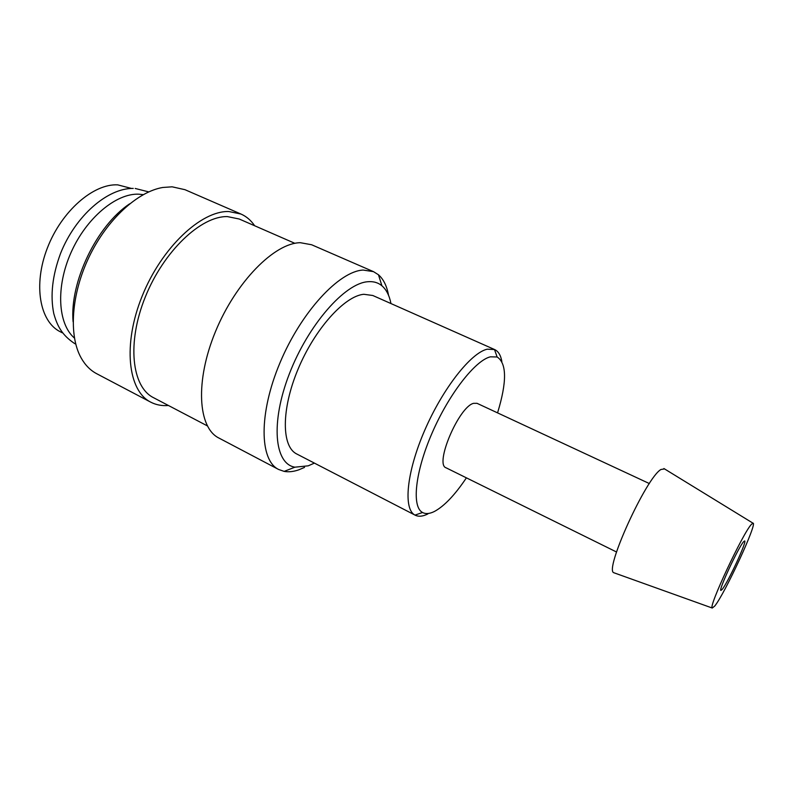 <?xml version="1.0" encoding="UTF-8"?>
<svg xmlns="http://www.w3.org/2000/svg" width="793" height="793" viewBox="0 0 793 793"><rect width="100%" height="100%" fill="white"/><g stroke="black" fill="none" stroke-linecap="round" stroke-linejoin="round"><path stroke-width="1.19" d="M388.54 295.303C386.885 286.085 383.525 279.235 378.469 274.774L373.503 271.652L363.125 270.056C339.146 271.176 301.211 311.927 279.969 362.837C258.548 413.708 259.509 460.247 278.611 469.466L284.152 471.389C288.622 472.202 293.519 471.676 298.832 469.823L304.532 467.394M390.959 303.56C389.393 295.551 386.379 289.623 381.909 285.777C378.112 282.595 373.434 281.247 367.873 281.723C344.905 283.16 308.229 324.743 289.395 373.751C270.344 422.738 274.467 463.875 294.887 467.186L308.229 465.828L314.415 463.112M373.503 271.652L311.609 244.75L300.378 242.708C274.656 242.817 235.898 281.773 215.498 331.543C194.89 381.284 197.992 427.833 218.888 438.033L278.611 469.466M294.877 243.332L239.208 219.007L227.403 216.598C201.135 215.855 163.675 251.074 145.288 297.018C126.682 342.913 131.787 386.984 153.495 397.67L207.31 425.861M254.652 225.757C251.024 220.385 246.474 216.479 240.993 214.051L184.957 189.686L172.131 186.821L162.823 187.465C137.576 191.648 107.005 219.552 89.113 256.892C71.182 294.213 68.555 335.518 81.094 357.831C85.158 365.087 90.352 370.371 96.677 373.701L150.749 402.16C156.072 404.916 161.97 406.026 168.423 405.491M240.993 214.051L228.84 211.533C201.273 210.541 161.693 247.495 142.215 295.987C122.518 344.43 127.931 390.909 150.749 402.16M143.236 194.642L138.716 194.186C116.145 193.175 86.358 217.936 71.053 252.491C55.629 286.997 57.879 323.891 74.433 338.066M664.524 468.911L660.946 469.496C646.136 477.723 603.86 570.791 613.891 572.754L614.595 573.002M714.721 606.07C724.931 593.58 758.068 521.923 752.963 523.162L751.358 524.431C742.783 533.223 708.01 607.666 712.253 608.033L714.721 606.07M649.348 483.552L477.029 403.32L473.58 403.33C458.869 406.66 434.306 464.559 446.092 467.811L616.518 551.997M501.85 361.449C500.75 355.254 498.351 351.289 494.624 349.554L487.269 349.178C471.022 352.677 442.712 388.55 424.642 430.48C406.452 472.4 403.112 509.275 415.017 515.103L415.165 515.182C418.595 516.887 422.838 516.471 427.883 513.933M497.558 412.885C506.995 381.948 506.846 363.313 497.132 356.989L490.411 356.82C475.265 360.349 448.927 394.032 432.016 433.196C414.997 472.36 411.597 506.905 422.54 512.486C425.712 514.191 429.677 513.844 434.445 511.455C444.288 506.142 454.944 494.941 466.403 477.842M415.165 515.182L296.751 453.983C281.565 446.707 281.099 409.753 297.95 369.439C314.652 329.095 344.519 295.997 363.809 294.282L372.779 295.492L494.624 349.554M743.586 541.738L744.667 540.925C747.284 540.876 727.934 582.568 722.215 589.358L720.916 590.438C718.071 590.934 738.323 547.408 743.586 541.738M62.28 332.792L60.228 331.742C39.759 321.651 33.009 284.905 47.362 248.04C61.517 211.136 93.485 183.461 117.76 184.868L131.519 188.456M129.656 203.821C96.687 225.688 69.516 282.318 73.095 321.73M75.731 344.073L74.483 343.458C62.003 335.033 57.294 326.121 53.765 313.532C50.118 295.492 52.388 275.429 60.585 253.344C75.603 215.627 107.64 188.03 133.264 188.417M148.737 191.886L135.177 188.466M381.909 285.777L378.469 274.774M752.963 523.162L663.9 468.524M497.132 356.989L494.465 349.485M422.54 512.486L415.017 515.103M712.253 608.033L613.891 572.754M294.887 467.186L284.152 471.389"/></g></svg>
